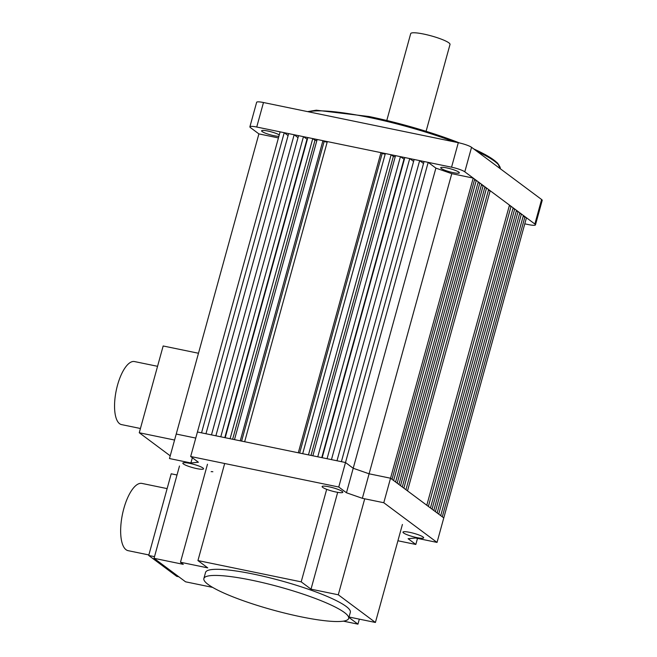 <?xml version="1.0" encoding="UTF-8"?>
<svg xmlns="http://www.w3.org/2000/svg" width="657" height="657" viewBox="0 0 657 657"><rect width="100%" height="100%" fill="white"/><g stroke="black" fill="none" stroke-linecap="round" stroke-linejoin="round"><path stroke-width="0.99" d="M196.689 468.589A10.726 1.716 -164.6 0 0 203.53 468.827A10.726 1.716 -164.6 0 0 189.684 463.366A10.726 1.716 -164.6 0 0 182.851 463.128A10.726 1.716 -164.6 0 0 196.689 468.589M416.817 537.59A10.726 1.716 -164.6 0 0 423.658 537.828A10.726 1.716 -164.6 0 0 409.812 532.367A10.726 1.716 -164.6 0 0 402.979 532.129A10.726 1.716 -164.6 0 0 416.817 537.59M335.965 492.019A10.726 1.716 -164.6 0 0 342.806 492.257A10.726 1.716 -164.6 0 0 328.96 486.796A10.726 1.716 -164.6 0 0 322.119 486.558A10.726 1.716 -164.6 0 0 335.965 492.019M397.92 540.768L415.824 544.456L408.112 538.715L415.602 537.993L437.036 542.411L383.787 502.728L362.36 498.31L346.461 492.766L338.757 487.018L190.686 456.5L198.389 462.241L190.908 462.963L192.345 457.732M524.779 223.84L528.622 224.628A10.726 1.716 15.4 0 0 535.463 224.866A10.726 1.716 15.4 0 0 534.864 224.029L464.803 171.814A10.726 1.716 15.4 0 0 451.556 167.19L256.731 127.031A10.726 1.716 -164.6 0 0 249.89 126.793A10.726 1.716 -164.6 0 0 250.489 127.63L258.899 133.897L176.224 434.047L195.761 438.071L176.224 434.047L169.473 458.545L190.908 462.963M211.152 471.71A2.685 0.427 15.4 0 1 212.86 471.767M190.686 456.5L197.437 431.994L345.508 462.52L353.211 468.26L435.887 168.118L428.183 162.369L424.061 161.523L341.385 461.666L345.508 462.52L353.211 468.26L369.103 473.804L353.211 468.26L346.461 492.766M383.787 502.728L390.537 478.222L369.103 473.804L451.778 173.662L435.887 168.118M362.36 498.31L369.103 473.804L390.537 478.222L473.212 178.08L474.691 179.18L392.015 479.331L390.537 478.222L443.779 517.905L526.454 217.763L523.169 216.284M415.824 544.456L417.499 538.379M437.036 542.411L443.779 517.905L442.301 516.804L524.976 216.654M338.757 487.018L428.183 162.369M251.738 580.205A75.095 12.007 -164.6 0 0 203.867 578.546A75.095 12.007 -164.6 0 0 300.783 616.759A75.095 12.007 -164.6 0 0 348.653 618.426A75.095 12.007 -164.6 0 0 251.738 580.205M348.653 618.426L350.337 612.299A75.095 12.007 -164.6 0 0 253.421 574.087A75.095 12.007 -164.6 0 0 205.551 572.419L203.867 578.546M212.63 587.391L185.578 581.815L154.05 558.319L183.278 564.347L180.478 562.252L207.752 567.878L197.938 560.569L301.202 581.856L311.007 589.165L338.289 594.79L375.418 622.466L349.039 617.022M343.397 621.152L357.95 624.15L348.924 617.424M179.484 466.002L154.05 558.319M207.472 464.244L180.478 562.252M224.678 463.505L197.938 560.569M326.685 489.334L301.202 581.856M337.682 492.339L311.007 589.165M364.725 498.794L338.289 594.79M402.413 524.458L375.418 622.466M359.33 619.149L357.95 624.15M167.124 488.611L141.937 483.421A34.328 12.861 101.6 0 0 123.795 508.682A34.328 12.861 101.6 0 0 128.074 550.656L148.86 554.943M178.827 576.78L176.741 576.353L148.712 555.469L154.51 556.66M148.712 555.469L171.206 473.796L177.004 474.986M140.426 428.495L121.512 424.594A32.185 12.056 -78.4 0 1 117.496 385.248A32.185 12.056 -78.4 0 1 134.504 361.564L157.557 366.31M198.48 353.252L163.158 345.976L139.259 432.749L170.22 455.835M174.573 440.034L139.259 432.749M426.089 131.293L450.012 44.438A20.383 3.26 -164.6 0 0 448.871 42.845A20.383 3.26 -164.6 0 0 427.411 34.895A20.383 3.26 -164.6 0 0 410.707 33.614L386.784 120.469M521.403 213.993L438.728 514.144L440.716 515.622L523.391 215.48L521.403 213.993L519.605 213.624M518.061 211.505L435.386 511.647L437.151 512.961L519.827 212.819L518.061 211.505L516.254 211.127M514.71 209.008L432.043 509.159L433.801 510.473L516.476 210.322L514.71 209.008L512.912 208.639M511.056 206.282L428.389 506.432L430.458 507.976L513.133 207.834L511.056 206.282L509.257 205.912M490.188 190.727L407.512 490.878L426.804 505.258L509.479 205.107L490.188 190.727L488.381 190.358M486.533 188.009L403.858 488.151L405.936 489.695L488.611 189.553L486.533 188.009L484.726 187.631M483.191 185.512L400.515 485.663L402.281 486.977L484.956 186.826L483.191 185.512L481.384 185.143M479.84 183.016L397.173 483.166L398.93 484.48L481.606 184.338L479.84 183.016L478.041 182.646M476.276 180.363L393.6 480.505L395.588 481.992L478.263 181.841L476.276 180.363L474.469 179.985M419.659 160.612L414.132 159.479L331.457 459.621L336.992 460.762L419.659 160.612L423.519 163.486M409.738 158.567L404.827 157.557L322.152 457.707L327.063 458.717L409.738 158.567L413.59 161.441M400.433 156.653L395.53 155.643L312.855 455.786L317.758 456.796L400.433 156.653L404.334 159.355M391.129 154.732L385.363 153.541L302.688 453.691L308.453 454.882L391.129 154.732L393.362 156.399L395.21 156.777M380.97 152.638L327.326 141.584L244.65 441.726L298.294 452.788L380.97 152.638L382.152 153.524L385.199 154.149M322.924 140.672L317.159 139.481L234.483 439.632L240.248 440.822L322.924 140.672L324.115 141.559L327.153 142.183M312.765 138.578L307.854 137.568L225.187 437.718L230.09 438.728L312.765 138.578L314.999 140.245L316.846 140.623M303.46 136.664L298.557 135.646L215.882 435.796L220.785 436.806L303.46 136.664L307.361 139.366M294.155 134.742L288.628 133.601L205.953 433.751L211.48 434.893L294.155 134.742L298.015 137.617M284.226 132.698L280.112 131.843L197.437 431.994L201.551 432.84L284.226 132.698L288.086 135.572M258.899 133.897L278.437 137.921M473.212 178.08L451.778 173.662M224.809 437.636L306.983 139.284M232.635 439.254L314.999 140.245M241.604 441.102L324.115 141.559M321.774 457.625L403.956 159.281M310.999 455.408L393.362 156.399M299.649 453.067L382.152 153.524M446.875 167.937A9.658 1.544 15.4 0 1 459.333 172.848A9.658 1.544 15.4 0 1 453.174 172.635A9.658 1.544 15.4 0 1 440.716 167.724A9.658 1.544 15.4 0 1 446.875 167.937M278.872 136.336A9.658 1.544 15.4 0 1 274.084 135.72A9.658 1.544 15.4 0 1 261.617 130.8A9.658 1.544 15.4 0 1 267.777 131.022A9.658 1.544 15.4 0 1 279.274 134.89M451.556 167.19L458.307 142.692L263.482 102.525A10.726 1.716 -164.6 0 0 256.641 102.287L249.89 126.793M458.307 142.692A10.726 1.716 15.4 0 1 471.554 147.308L541.614 199.523A10.726 1.716 15.4 0 1 542.214 200.369L535.463 224.866M454.283 141.863A101.909 16.294 -164.6 0 0 368.676 117.332A101.909 16.294 -164.6 0 0 308.585 111.821M256.731 127.031L263.482 102.525M534.864 224.029L541.614 199.523M464.803 171.814L471.554 147.308M369.308 116.576A100.833 16.121 15.4 0 1 459.498 142.947M473.746 148.942A100.833 16.121 15.4 0 1 499.189 165.646M473.64 148.868L485.342 154.641L497.571 163.059L500.306 168.734A101.909 16.294 -164.6 0 0 476.851 151.258M307.607 111.624L316.28 110.187L369.242 116.544L416.037 128.263L459.629 142.98"/></g></svg>
